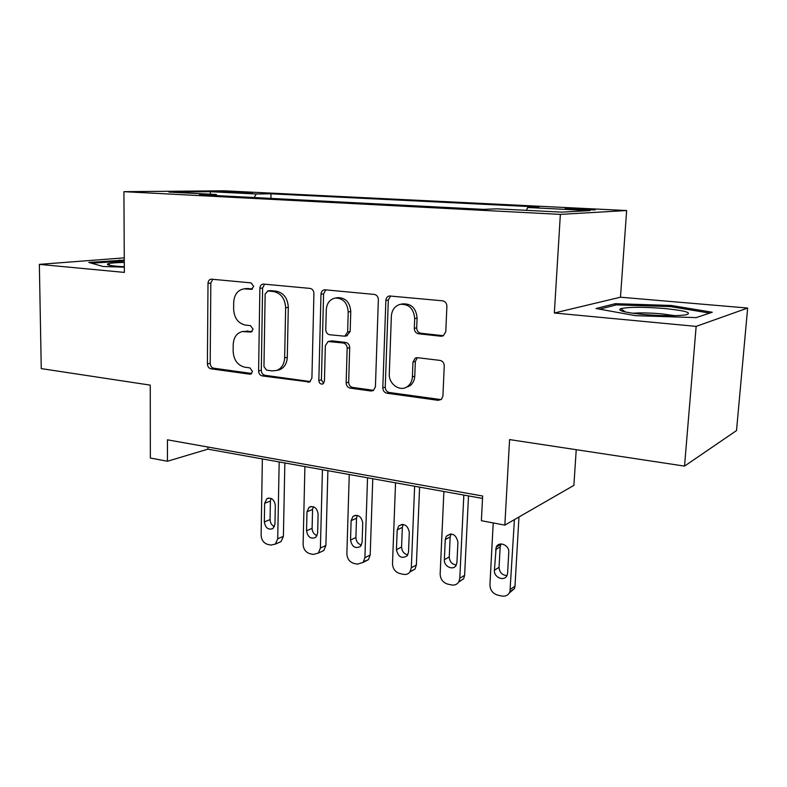 <?xml version="1.0" encoding="UTF-8"?>
<svg xmlns="http://www.w3.org/2000/svg" width="787" height="787" viewBox="0 0 787 787"><rect width="100%" height="100%" fill="white"/><g stroke="black" fill="none" stroke-linecap="round" stroke-linejoin="round"><path stroke-width="1.18" d="M253.719 286.37L251.112 282.877L211.27 279.169C209.283 279.474 208.191 280.87 208.004 283.369L207.394 363.889C207.591 366.594 208.771 368.237 210.946 368.808L249.813 374.199L250.768 374.11L252.479 371.405L249.902 367.893L244.787 367.195C237.615 365.355 233.729 360.033 233.129 351.238L233.208 344.49C233.65 337.466 236.651 333.157 242.229 331.563L251.092 332.025L253.089 329.163L250.502 325.661L245.347 325.07C238.127 323.359 234.221 318.056 233.621 309.163L233.7 302.326C234.28 294.456 237.763 289.96 244.147 288.829L251.397 289.36L253.719 286.37M585.617 208.939L565.184 208.516L574.54 209.499L595.149 209.932L585.617 208.939M441.035 336.246L443.307 335.833L445.767 331.73L446.898 306.3C446.76 303.202 445.314 301.382 442.579 300.811L389.378 295.961C387.263 296.483 386.092 297.978 385.866 300.437L382.807 387.843C382.964 390.775 384.322 392.565 386.879 393.215L438.231 400.337L441.497 399.294L442.914 396.048L444.252 365.906C444.104 362.866 442.688 361.026 439.972 360.397L417.553 357.692L415.202 358.154L412.968 362.069L412.388 376.845C412.122 381.085 410.46 384.331 407.4 386.574C400.042 392.201 388.532 384.026 389.29 373.845L391.365 316.158C391.916 309.871 394.877 305.927 400.239 304.323C408.945 303.88 413.755 308.622 414.69 318.568L414.306 328.346C414.444 331.376 415.851 333.186 418.517 333.777L441.035 336.246L443.347 335.705L420.888 333.255L418.517 333.777M124.267 257.861L39.35 264.373L41.258 368.611L150.258 385.128L150.347 458.024L167.424 461.251L167.454 439.815L482.647 496.017L481.378 520.699L504.841 525.136L573.88 485.372L576.232 449.692M696.151 326.389L747.65 308.051L620.481 297.211L554.343 313L696.151 326.389L684.533 466.111L509.573 439.589L504.841 525.136M554.343 313L560.364 214.389L123.913 191.674L223.842 190.798L626.639 210.532L560.364 214.389M39.35 264.373L124.346 272.4L123.913 191.674M313.924 293.541C313.747 290.629 312.449 288.908 310.019 288.396L263.271 284.058C261.215 284.392 260.084 285.829 259.877 288.347L258.598 370.884C258.775 373.658 260.015 375.34 262.287 375.93L309.596 382.01L311.908 378.163L313.924 293.541M325.159 289.813L374.268 294.417C376.835 294.948 378.203 296.719 378.36 299.719L375.419 386.83L373.412 390.539L371.061 391.021L350.117 388.109C347.638 387.479 346.31 385.728 346.152 382.836L347.165 348.248C346.998 345.326 345.67 343.575 343.191 342.994L328.12 341.509L325.356 345.631L324.431 381.272L322.847 383.958C320.545 384.44 319.207 383.289 318.833 380.505L320.988 294.22C321.204 291.692 322.375 290.226 324.49 289.813L325.159 289.813M747.65 308.051L736.514 430.578L684.533 466.111M224.905 192.126L252.46 192.864L240.202 191.969L220.173 191.605L224.905 192.126M216.946 195.629L216.277 194.507L199.514 194.723L483.71 209.381L496.784 208.83L561.633 212.136L589.945 210.601L527.683 207.502L538.977 207.02L270.994 193.799L256.257 193.986L254.181 197.547M216.277 194.507L168.959 192.097L210.129 191.694L256.257 193.986M620.481 297.211L626.639 210.532M167.424 461.251L207.906 449.161L482.529 498.427M207.925 447.026L207.906 449.161M270.915 198.413L270.994 193.799M526.444 210.336L527.683 207.502M210.552 194.212L210.129 191.694M124.277 260.153L88.823 262.425L103.107 266.498L124.316 267.177M712.265 312.232L671.222 305.474L615.336 303.684L595.995 308.514L635.591 315.676L696.161 317.614L712.265 312.232M119.634 260.95L119.634 260.005M615.237 305.189L615.336 303.684M671.134 306.704L671.222 305.474M252.578 288.898L246.006 288.603M242.721 331.475L252.165 331.455M212.726 279.277L210.827 283.054L210.188 363.328C210.385 366.024 211.565 367.657 213.73 368.218L251.722 373.471M264.639 284.146L262.602 288.012L261.294 370.274C261.471 373.048 262.701 374.72 264.983 375.31L310.334 381.577M267.885 290.983L265.15 293.984L263.96 366.604L266.557 370.146L272.076 370.893L276.729 370.441C281.618 368.414 284.255 364.214 284.648 357.859L285.632 307.737C285.042 298.568 280.989 293.167 273.483 291.524L267.885 290.983L270.02 290.659M276.985 370.343L279.395 369.831C284.274 367.804 286.911 363.624 287.304 357.288L284.648 357.859M270.6 290.639L276.178 291.17C283.674 292.803 287.717 298.184 288.298 307.323L287.304 357.288M371.061 391.021L373.52 390.313L352.625 387.42L350.117 388.109M328.74 341.381L332.094 340.85L345.729 342.453C348.208 343.034 349.526 344.785 349.694 347.697L348.671 382.167C348.838 385.05 350.146 386.801 352.625 387.42M325.779 289.872L323.595 293.846L321.411 379.855L323.644 383.367M348.218 311.957C347.421 302.808 343.132 298.165 335.351 298.027C329.861 299.276 326.831 303.172 326.28 309.694L325.769 329.546C325.936 332.448 327.244 334.18 329.694 334.75L344.795 336.197L347.638 332.016L348.218 311.957L350.766 311.524C349.969 302.405 345.69 297.771 337.928 297.634L335.351 298.027M346.693 335.813L350.176 331.504L347.638 332.016M350.766 311.524L350.176 331.504M401.213 304.146L402.669 303.9C411.345 303.457 416.156 308.189 417.08 318.086L416.687 327.845C416.835 330.855 418.231 332.665 420.888 333.255M405.679 387.538L409.781 385.876C412.841 383.633 414.493 380.396 414.759 376.176L412.388 376.845M417.366 357.682L415.349 361.449L414.759 376.176M390.696 295.951L388.325 300.034L385.246 387.145C385.404 390.067 386.751 391.857 389.309 392.497L441.104 399.619M279.178 461.949L277.713 538.8L275.371 544.102L270.905 545.086L267.59 544.358C263.596 543 261.441 539.951 261.117 535.199L262.366 458.929M284.855 462.963L283.389 536.341L281.048 541.613L278.637 542.666M271.023 498.378L270.394 501.063L270.069 519.597C270.226 522.952 271.682 525.293 274.447 526.631M274.968 524.162L275.312 505.421C274.299 499.499 271.485 497.246 266.882 498.683L264.639 503.277L264.324 521.929C265.426 527.998 268.308 530.202 272.971 528.53L274.968 524.162M322.434 469.701L320.398 548.057L318.322 553.104L313.256 554.432L309.803 553.664C305.641 552.277 303.418 549.159 303.113 544.309L304.913 466.563M327.894 470.685L325.897 545.48L323.821 550.497L320.84 551.913M313.265 506.671L312.567 509.464L312.105 528.352C312.291 532.002 313.944 534.442 317.043 535.681M317.633 533.124L318.115 514.019C316.954 507.723 313.934 505.5 309.035 507.34L306.989 511.786L306.537 530.792C307.806 537.255 310.904 539.42 315.843 537.305L317.633 533.124M367.539 477.798L364.893 557.708L363.141 562.39L357.396 564.171L353.796 563.374C349.458 561.928 347.156 558.74 346.87 553.802L349.261 474.522M372.772 478.732L370.185 555.012L368.444 559.655L363.761 561.584M357.278 515.337L356.511 518.22L355.911 537.482C356.127 541.446 357.987 543.974 361.469 545.086M362.099 542.469L362.738 522.981C361.39 516.252 358.115 514.078 352.92 516.449L351.13 520.65L350.54 540.039C352.015 546.935 355.36 549.051 360.584 546.365L362.099 542.469M414.631 486.238L411.316 567.781L409.958 571.923C408.325 574.038 406.151 574.835 403.436 574.323L399.678 573.497C395.163 572.001 392.772 568.735 392.506 563.699L395.546 482.825M419.599 487.133L416.382 564.948L415.024 569.07L410.165 571.628M403.16 524.427L402.344 527.349L401.577 546.995C401.852 551.303 403.938 553.93 407.833 554.855M408.502 552.208L409.299 532.337C407.686 525.086 404.134 523.001 398.635 526.07L397.189 529.907L396.432 549.68C398.192 557.107 401.813 559.114 407.302 555.701L408.502 552.208M463.828 495.072L459.795 578.288L458.87 581.701C457.198 584.426 454.748 585.508 451.502 584.938L447.577 584.072C442.865 582.518 440.386 579.173 440.149 574.028L443.888 491.491M468.511 495.908L464.605 575.317L463.671 578.711L458.654 582.065M451.02 533.95L450.184 536.882L449.249 556.921C449.584 561.613 451.925 564.309 456.273 565.017M456.962 562.39L457.926 542.105C455.948 534.245 452.082 532.307 446.327 536.272L445.275 539.567L444.35 559.744C443.72 566.443 453.194 570.949 456.126 565.292L456.962 562.39M124.287 262.415C115.62 262.602 110.141 263.084 107.839 263.852L107.76 263.881C105.96 265.062 111.479 266.026 124.316 266.763L123.864 266.744M91.508 263.192L124.287 261.048M643.412 314.475C662.664 316.04 676.918 316.148 686.185 314.79C692.58 312.724 685.241 310.619 664.179 308.484C643.038 306.861 628.538 306.91 620.697 308.661C617.057 310.58 624.632 312.518 643.412 314.475M675.108 315.695L661.405 313.826C649.846 312.852 640.264 312.655 632.669 313.246M599.537 309.153L616.428 304.884L670.632 306.615L709.677 313.098M514.413 519.627L509.956 591.716C508.372 595.208 505.628 596.644 501.732 596.015L497.63 595.11C492.701 593.506 490.134 590.073 489.927 584.82L493.223 522.942M518.958 517.01L514.993 586.158L514.482 588.578L509.376 592.916M501.004 543.955L500.168 546.847L499.047 567.299C499.47 572.405 502.106 575.169 506.936 575.582M507.605 573.025L508.766 552.317C509.514 545.066 498.85 540.728 496.174 547.142L494.423 570.26C493.675 577.638 504.742 581.937 507.143 575.14L507.605 573.025M240.192 192.785L240.202 191.969M247.541 192.933L247.551 192.333M248.584 288.504L245.829 288.849M251.624 331.839L250.414 332.055M248.003 330.973L245.259 331.445M251.269 373.874L249.813 374.199M213.73 368.218L210.946 368.808M210.188 363.328L207.394 363.889M210.827 283.054L208.004 283.369M251.958 289.232L251.014 289.35M310.245 381.646L307.835 382.246M264.983 375.31L262.287 375.93M261.294 370.274L258.598 370.884M262.602 288.012L259.877 288.347M288.298 307.323L285.632 307.737M276.178 291.17L273.483 291.524M348.671 382.167L346.152 382.836M349.694 347.697L347.165 348.248M345.729 342.453L343.191 342.994M332.094 340.85L329.517 341.381M321.411 379.855L318.833 380.505M323.595 293.846L320.988 294.22M416.687 327.845L414.306 328.346M417.08 318.086L414.69 318.568M415.349 361.449L412.968 362.069M440.533 399.58L438.231 400.337M389.309 392.497L386.879 393.215M385.246 387.145L382.807 387.843M388.325 300.034L385.866 300.437M277.713 538.8L283.389 536.341M270.069 519.597L264.324 521.929M270.394 501.063L264.639 503.277M320.398 548.057L325.897 545.48M312.105 528.352L306.537 530.792M312.567 509.464L306.989 511.786M364.893 557.708L370.185 555.012M355.911 537.482L350.54 540.039M356.511 518.22L351.13 520.65M411.316 567.781L416.382 564.948M401.577 546.995L396.432 549.68M402.344 527.349L397.189 529.907M459.795 578.288L464.605 575.317M449.249 556.921L444.35 559.744M450.184 536.882L445.275 539.567M510.468 589.276L514.993 586.158M499.047 567.299L494.423 570.26M500.168 546.847L495.535 549.66M246.902 288.495L244.147 288.829M270.197 290.629L267.482 290.983M279.395 369.831L276.729 370.441M347.333 335.675L344.795 336.197M409.781 385.876L407.4 386.574M417.11 357.672L415.202 358.154M275.371 544.102L281.048 541.613M268.574 498.043L266.882 498.683M318.322 553.104L323.821 550.497M311.18 506.464L309.035 507.34M363.141 562.39L368.444 559.655M355.635 515.229L352.92 516.449M409.958 571.923L415.024 569.07M402.078 524.378L398.635 526.07M458.87 581.701L463.671 578.711M450.636 533.94L446.327 536.272M110.377 265.465L107.76 263.881M625.537 312.026L620.697 308.661M509.956 591.716L514.482 588.578M500.798 544.338L496.174 547.142"/></g></svg>

